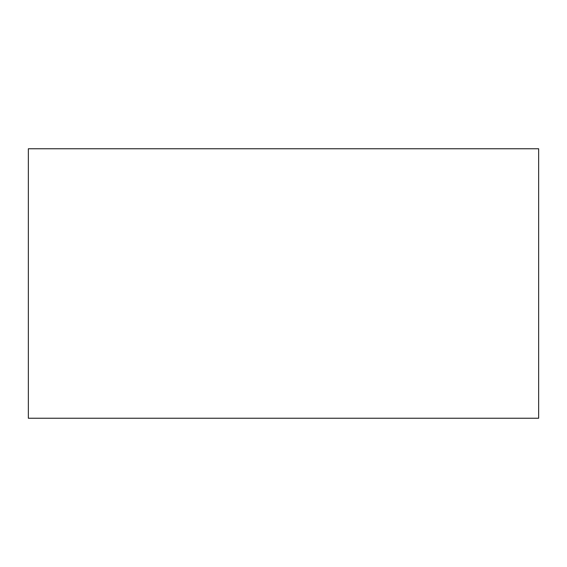 <?xml version="1.0" encoding="UTF-8"?>
<svg xmlns="http://www.w3.org/2000/svg" width="567" height="567" viewBox="0 0 567 567"><rect width="100%" height="100%" fill="white"/><g stroke="black" fill="none" stroke-linecap="round" stroke-linejoin="round"><path stroke-width="0.85" d="M28.35 418.24L538.65 418.24L538.65 148.76L28.35 148.76L28.35 418.24L538.65 418.24L28.35 418.24L28.35 148.76L28.35 418.24M488.499 418.24L189.151 418.24M127.093 418.24L66.063 418.24M146.527 418.24L167.279 418.24M211.93 418.24L235.397 418.24M331.603 418.24L355.07 418.24M377.849 418.24L420.473 418.24M538.65 148.76L28.35 148.76L538.65 148.76L538.65 418.24L538.65 148.76M66.063 148.76L78.501 148.76M146.527 148.76L189.151 148.76M211.93 148.76L235.397 148.76M331.603 148.76L355.07 148.76M377.849 148.76L420.473 148.76M488.499 148.76L500.937 148.76"/></g></svg>
